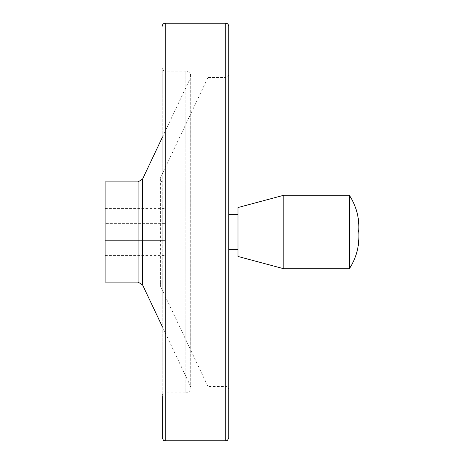 <?xml version="1.0" encoding="UTF-8"?>
<svg xmlns="http://www.w3.org/2000/svg" width="464" height="464" viewBox="0 0 464 464"><rect width="100%" height="100%" fill="white"/><g stroke="black" fill="none" stroke-linecap="round" stroke-linejoin="round"><path stroke-width="0.35" stroke-dasharray="2.32 1.74" d="M165.259 223.648L105.125 223.648L105.125 255.386L105.125 208.614L105.125 223.648L165.259 223.648L165.259 240.352L105.125 240.352L165.259 240.352L165.259 255.386L165.259 223.648M105.125 282.112L105.125 181.888M165.259 181.888L165.259 282.112L165.259 181.888L162.858 181.888C160.619 181.482 159.796 180.183 160.387 177.985L207.965 77.488L207.965 386.512L207.965 77.488L225.724 77.488L225.724 386.512L225.724 77.488C227.551 77.308 228.555 76.305 228.735 74.484L228.735 389.516C226.803 384.9 226.594 387.283 225.724 386.512L207.965 386.512L160.387 286.015L160.387 177.985L160.126 284.844C159.697 283.91 162.58 281.265 162.858 282.112L162.858 181.888L162.858 282.112L165.259 282.112M162.249 137.512L190.292 78.277L190.292 385.723L190.292 78.277C191.377 74.246 189.863 71.862 185.762 71.12L165.259 71.12C163.432 70.94 162.429 69.936 162.249 68.115L162.249 395.885C162.429 394.058 163.432 393.06 165.259 392.88L165.259 71.12L165.259 392.88L185.762 392.88L185.762 71.12L185.762 392.88C188.807 392.585 190.478 390.914 190.774 387.869L190.774 76.131L190.774 387.869L190.292 385.723L162.249 326.488M162.249 437.796L162.249 68.115M228.735 437.796L228.735 26.204M228.735 249.638L228.735 214.362L228.735 249.638M237.986 214.362L237.986 249.638L237.986 214.362M237.986 256.464L237.986 207.536M283.823 268.749L283.823 195.251M349.334 268.749L349.334 195.251M138.069 282.112L138.069 181.888M142.599 284.977L142.599 179.023M165.259 440.8L165.259 23.2M225.724 440.8L225.724 23.2M160.126 179.156L160.126 284.844L160.126 179.156M358.655 232L358.875 237.04L358.875 226.96M105.125 255.386L165.259 255.386M105.125 208.614L165.259 208.614"/><path stroke-width="0.7" d="M105.125 181.888L105.125 282.112L138.069 282.112L138.069 181.888L105.125 181.888M162.249 137.512L142.599 179.023L138.069 181.888M162.249 26.204C162.429 24.383 163.432 23.38 165.259 23.2L165.259 440.8C164.424 440.104 164.024 442.256 162.249 437.796L162.249 395.885M225.724 23.2L225.724 440.8C226.594 440.029 226.803 442.412 228.735 437.796L228.735 26.204C228.555 24.383 227.551 23.38 225.724 23.2L165.259 23.2M228.735 74.484L228.735 389.516M237.986 214.362L228.735 214.362M237.986 207.536L237.986 256.464L283.823 268.749L283.823 195.251L237.986 207.536M358.655 232C359.693 218.701 356.584 206.451 349.334 195.251L349.334 268.749L283.823 268.749M349.334 195.251L283.823 195.251M142.599 179.023L142.599 284.977L138.069 282.112M142.599 284.977L162.249 326.488M225.724 440.8L165.259 440.8M237.986 249.638L228.735 249.638M349.334 268.749C355.621 259.132 358.8 248.565 358.875 237.04L358.875 226.96"/></g></svg>
